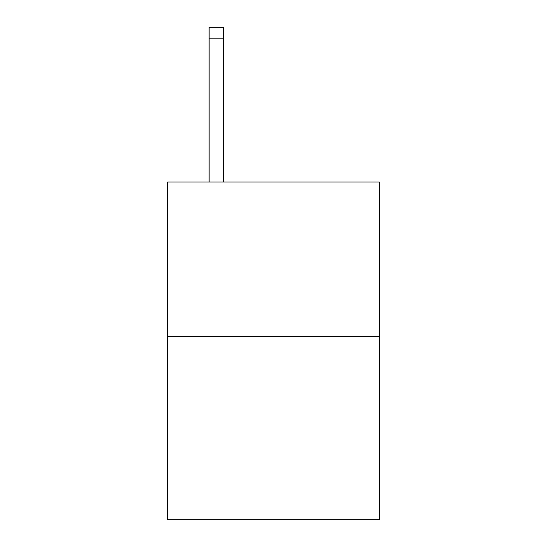 <?xml version="1.0" encoding="UTF-8"?>
<svg xmlns="http://www.w3.org/2000/svg" width="547" height="547" viewBox="0 0 547 547"><rect width="100%" height="100%" fill="white"/><g stroke="black" fill="none" stroke-linecap="round" stroke-linejoin="round"><path stroke-width="0.82" d="M379.379 336.514L379.379 181.987L167.621 181.987L167.621 519.65L379.379 519.65L379.379 336.514L167.621 336.514M223.422 181.987L223.422 38.796L209.118 38.796L209.118 27.35L223.422 27.35L223.422 38.796M209.118 181.987L209.118 38.796"/></g></svg>
